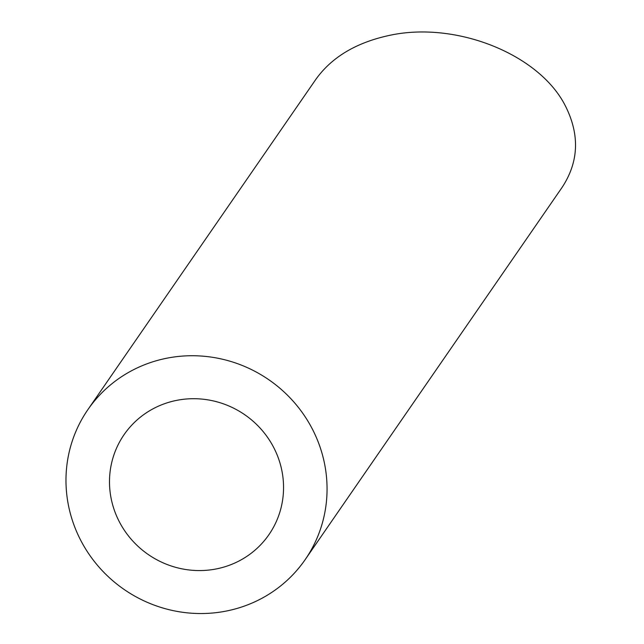 <?xml version="1.0" encoding="UTF-8"?>
<svg xmlns="http://www.w3.org/2000/svg" width="644" height="644" viewBox="0 0 644 644"><rect width="100%" height="100%" fill="white"/><g stroke="black" fill="none" stroke-linecap="round" stroke-linejoin="round"><path stroke-width="0.97" d="M281.026 466.876A88.011 84.928 -145.4 0 0 211.506 400.528A88.011 84.928 -145.4 0 0 124.091 434.644A88.011 84.928 -145.4 0 0 148.273 554.532A88.011 84.928 -145.4 0 0 268.951 534.633A88.011 84.928 -145.4 0 0 281.026 466.876M323.272 457.997A132.012 127.391 -145.4 0 0 219 358.467A132.012 127.391 -145.4 0 0 87.874 409.648A132.012 127.391 -145.4 0 0 124.155 589.485A132.012 127.391 -145.4 0 0 305.167 559.628A132.012 127.391 -145.4 0 0 323.272 457.997M87.874 409.648L315.874 79.325C331.547 57.445 355.641 42.898 388.139 35.678C455.324 20.35 539.994 54.193 565.77 106.679C579.882 135.232 578.674 162.103 562.156 187.299L305.167 559.628"/></g></svg>
